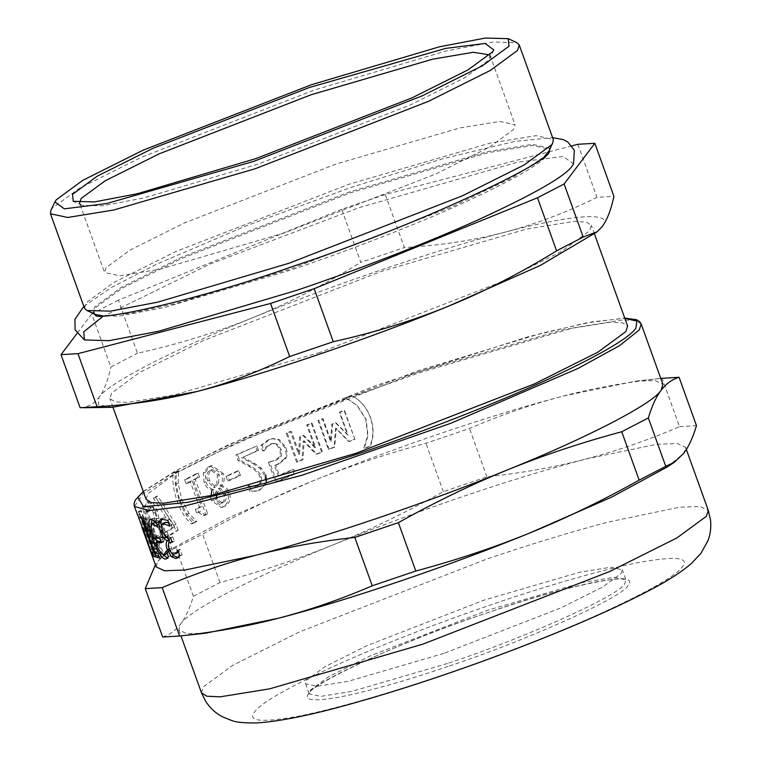 <?xml version="1.0" encoding="UTF-8"?>
<svg xmlns="http://www.w3.org/2000/svg" width="761" height="761" viewBox="0 0 761 761"><rect width="100%" height="100%" fill="white"/><g stroke="black" fill="none" stroke-linecap="round" stroke-linejoin="round"><path stroke-width="0.57" stroke-dasharray="3.81 2.85" d="M354.94 439.373L344.562 410.55L339.872 412.329L348.034 434.988L336.01 422.84L332.509 424.181L331.216 441.466L323.064 418.807L318.716 420.51L329.094 449.332L334.697 447.145L336.257 428.31L349.128 441.58L354.94 439.373L344.086 410.407L339.358 412.205L347.511 434.864L335.42 422.745L331.891 424.105L330.531 441.409L322.379 418.75L317.984 420.472L328.362 449.294L334.022 447.078L335.658 428.215L348.595 441.456L354.464 439.23M344.562 410.55L344.086 410.407M349.128 441.58L348.595 441.456M336.257 428.31L335.658 428.215M334.697 447.145L334.022 447.078M329.094 449.332L328.362 449.294M318.716 420.51L317.984 420.472M323.064 418.807L322.379 418.75M331.216 441.466L330.531 441.409M332.509 424.181L331.891 424.105M336.01 422.84L335.42 422.745M348.034 434.988L347.511 434.864M339.872 412.329L339.358 412.205M285.813 458.426C287.496 455.744 287.563 452.167 286.003 447.687L279.639 439.696L273.323 438.507L269.965 439.43L262.069 445.318L264.029 450.759L267.159 447.049L271.648 443.844L273.513 443.349L277.356 444.129L281.351 449.656L281.418 456.01L276.538 460.11L269.632 461.975L276.757 481.77L295.249 473.97L293.622 469.461L279.401 475.435L275.71 465.199L278.821 464.124L285.813 458.426L284.671 458.55C286.374 455.858 286.45 452.272 284.899 447.791L278.507 439.82L272.162 438.65L268.747 439.592L260.757 445.508L262.716 450.959L265.893 447.23L270.431 444.005L272.333 443.492L276.186 444.272L280.2 449.789L280.238 456.143L275.301 460.272L268.338 462.165L275.463 481.96L294.136 474.084L292.509 469.566L278.145 475.606L274.464 465.371L277.603 464.286L284.671 458.55M275.71 465.199L274.464 465.371M279.401 475.435L278.145 475.606M293.622 469.461L292.509 469.566M295.249 473.97L294.136 474.084M276.757 481.77L275.463 481.96M269.632 461.975L268.338 462.165M281.418 456.01L280.238 456.143M277.356 444.129L276.186 444.272M267.159 447.049L265.893 447.23M264.343 450.626L263.04 450.816M264.029 450.759L262.716 450.959M262.069 445.318L260.757 445.508M240.447 475.463L238.764 470.802L227.758 475.872L229.432 480.543L240.447 475.463L238.849 475.787L237.175 471.116L226.055 476.253L227.729 480.914L238.849 475.787M238.764 470.802L237.175 471.116M229.432 480.543L227.729 480.914M227.758 475.872L226.055 476.253M199.544 477.147L198.136 473.228L186.73 479.116L188.148 483.035L192.257 480.876L201.522 506.617L197.413 508.776L198.678 512.296L200.362 511.611L205.299 515.187L207.734 513.932L195.273 479.325L199.544 477.147L197.594 477.642L196.186 473.723L184.666 479.658L186.084 483.587L190.231 481.409L199.506 507.149L195.349 509.328L196.614 512.838L198.326 512.153L203.282 515.711L205.736 514.446L193.275 479.839L197.594 477.642M198.136 473.228L196.186 473.723M195.273 479.325L193.275 479.839M207.734 513.932L205.736 514.446M205.299 515.187L203.282 515.711M198.678 512.296L196.614 512.838M197.413 508.776L195.349 509.328M201.522 506.617L199.506 507.149M192.257 480.876L190.231 481.409M188.148 483.035L186.084 483.587M186.73 479.116L184.666 479.658M178.15 530.208L176.076 524.453L157.717 496.029L155.767 497.361L174.621 526.888L167.192 531.796L168.809 536.305L178.15 530.208L175.858 530.893L173.784 525.128L155.358 496.752L153.389 498.094L172.309 527.573L164.804 532.529L166.431 537.047L175.858 530.893M176.076 524.453L173.784 525.128M168.809 536.305L166.431 537.047M167.192 531.796L164.804 532.529M174.621 526.888L172.309 527.573M155.767 497.361L153.389 498.094M157.717 496.029L155.358 496.752M159.239 543.896L145.408 505.485L144.419 506.455L156.328 539.549L146.578 518.85L146.141 519.383L153.123 543.506L141.204 510.422L140.804 511.154L154.635 549.556L155.254 548.481L148.718 525.509L157.888 545.237L159.239 543.896L156.756 544.714L142.925 506.303L141.927 507.283L153.836 540.377L144.067 519.696L143.629 520.239L150.592 544.372L138.683 511.287L138.274 512.02L152.105 550.431L152.733 549.347L146.207 526.355L155.387 546.065L156.756 544.714M145.408 505.485L142.925 506.303M157.888 545.237L155.387 546.065M148.718 525.509L146.207 526.355M155.254 548.481L152.733 549.347M154.635 549.556L152.105 550.431M140.804 511.154L138.274 512.02M141.204 510.422L138.683 511.287M153.123 543.506L150.592 544.372M146.141 519.383L143.629 520.239M146.578 518.85L144.067 519.696M156.328 539.549L153.836 540.377M144.419 506.455L141.927 507.283M145.789 530.16L152.638 548.862L146.597 531.34L145.789 530.16L143.249 531.073M146.597 531.34L144.076 532.262M152.638 548.862L150.107 549.784M141.66 516.662L154.74 554.379L140.176 514.522L145.161 527.107L141.66 516.662L139.139 517.594M149.708 541.071L144.095 525.49L141.622 526.564L137.636 515.435L140.176 514.522M142.288 517.08L139.777 518.013M145.161 527.107L142.64 528.029M140.091 513.884L137.56 514.788L137.636 515.435M144.428 534.327L143.353 531.292M141.86 527.078L137.56 514.788M154.312 553.761L151.781 554.674M154.74 554.379L152.21 555.302M167.239 553.466L168.695 549.984L170.74 555.682L168.695 557.937L167.401 558.098M163.158 554.626L157.051 542.155M155.596 538.284L151.629 524.082M158.212 541.708C161.218 549.442 163.881 553.475 166.202 553.789L166.878 553.675M154.997 522.664C152.733 523.102 153.246 527.953 156.538 537.247L162.378 537.371L163.986 541.822L161.265 541.832M151.8 519.383L153.399 518.336L158.145 520.6L160.191 526.27L156.3 522.988M170.74 555.682L168.381 556.633M168.695 549.984L166.336 550.945M168.552 549.994L166.193 550.945M163.986 541.822L161.608 542.774M162.378 537.371L160 538.331M156.538 537.247L154.103 538.198M160.048 526.27L157.689 527.23M160.191 526.27L157.831 527.221M158.145 520.6L155.786 521.561M166.497 537.608L162.626 530.369L161.313 525.699M171.701 553.209L169.646 548.776L168.514 544.058M178.483 552.039L180.053 549.223L182.098 554.893L178.198 557.594M165.727 522.246L163.644 524.633L164.756 530.493L167.8 535.868L171.158 537.152L172.909 536.981L174.45 541.271L172.918 541.423C170.54 541.689 170.064 543.925 171.491 548.12L173.898 552.163L177.284 552.981M172.024 541.794L172.918 541.423L171.986 541.67M162.036 518.736L164.081 517.803L169.95 519.43L172.015 525.157L168.666 523.016M182.098 554.893L179.853 555.834M180.053 549.223L177.808 550.165M179.9 549.242L177.655 550.184M173.898 552.163L171.577 553.104M174.45 541.271L172.176 542.222M172.909 536.981L170.635 537.922M167.8 535.868L165.479 536.819M171.834 525.176L169.598 526.117M172.015 525.157L169.77 526.098M169.95 519.43L167.705 520.372M155.215 553.066L154.445 550.926L156.452 551.782L144.257 517.918L145.237 518.193L157.432 552.058L160.333 552.572L161.969 557.119L158.982 556.576M145.237 518.193L142.754 519.135M144.257 517.918L141.765 518.859M156.452 551.782L153.96 552.724M154.445 550.926L151.934 551.858M161.969 557.119L159.515 558.07M160.333 552.572L157.879 553.523M157.432 552.058L154.94 553M162.844 534.574L161.969 536.771L159.144 537.761L155.872 536.22L157.831 541.67L161.237 541.918L162.797 537.941L161.303 530.056C159.506 525.594 157.755 523.273 156.053 523.083L156.576 519.05L154.864 511.335L150.688 503.459L146.664 502.022L144.885 506.588L146.844 512.039L148.186 506.541L150.963 505.57L153.018 506.636L155.796 512.143L157.127 518.222L155.434 521.314L156.966 525.575L157.841 524.985L154.978 526.003C156.347 524.985 157.86 526.555 159.506 530.721L160.409 535.344L159.525 537.551L161.969 536.771L160.105 536.724L158.336 535.421L160.305 540.862L163.682 541.138L165.213 537.18L163.71 529.304C161.922 524.843 160.171 522.503 158.478 522.303L158.992 518.289L157.27 510.583L153.104 502.698L149.108 501.233L147.349 505.78L149.308 511.23L150.63 505.751L148.186 506.541L150.592 507.406L153.38 512.904L154.702 518.992L152.99 522.103L154.521 526.365L157.422 525.214C158.783 524.205 160.286 525.784 161.931 529.951L162.844 534.574L160.409 535.344M149.717 500.9L146.664 502.022L149.717 500.9M163.025 541.49L160.571 542.27L163.025 541.49M156.966 525.575L154.521 526.365M155.434 521.314L152.99 522.103M153.018 506.636L150.592 507.406M149.394 511.154L146.93 511.963M149.308 511.23L146.844 512.039M147.349 505.78L144.885 506.588M158.992 518.289L156.576 519.05M158.345 521.932L155.919 522.702M158.478 522.303L156.053 523.083M165.213 537.18L162.797 537.941M160.305 540.862L157.831 541.67M158.336 535.421L155.872 536.22M158.412 535.354L155.948 536.153M160.105 536.724L157.641 537.513M176.276 472.962L176.685 471.344L173.441 473.114L173.07 474.721C172.405 482.655 173.803 491.539 177.275 501.366C180.994 511.525 185.713 519.05 191.43 523.929L194.588 521.903L186.864 514.065L179.606 500.053L176.038 483.996L176.276 472.962C213.004 452.814 279.801 423.744 347.149 398.602L356.861 405.299L365.746 419.035L367.677 435.368L363.844 448.239L369.817 446.288C373.613 437.337 373.765 427.701 370.293 417.361C366.64 407.734 360.876 400.752 352.999 396.405L351.601 395.577L345.722 397.775L347.149 398.602M178.616 471.097L175.306 472.6C174.431 480.99 175.82 490.379 179.463 500.748C183.182 510.907 187.891 518.441 193.579 523.33L196.699 521.333L189.013 513.466L181.774 499.444L178.188 483.397L178.616 471.097L176.676 471.62M178.521 470.84L176.685 471.344M196.699 521.333L194.588 521.903M196.795 521.58L194.683 522.151M193.579 523.33L191.43 523.929M175.306 472.6L173.441 473.114M216.543 494.298L220.252 487.953L225.722 494.355C226.959 498.132 226.16 500.881 223.306 502.593L222.317 502.954L216.885 498.988L215.021 499.435L215.525 492.605L218.445 488.381L223.943 494.764C225.18 498.541 224.362 501.299 221.489 503.021L220.471 503.392L215.021 499.435M220.252 487.953L218.445 488.381M217.37 492.167L215.525 492.605M218.493 482.997L215.458 487.278L209.522 480.514C207.934 475.406 208.647 471.915 211.663 470.032L212.738 469.651L219.311 474.874L218.493 482.997L216.685 483.416L213.613 487.715L207.648 480.971C206.06 475.863 206.792 472.362 209.836 470.469L210.93 470.07L217.532 475.283L216.685 483.416M215.458 487.278L213.613 487.715M223.296 473.57L212.005 465.599L210.245 466.227L205.175 472.581L205.936 481.846C207.515 486.174 210.15 488.762 213.831 489.608L213.232 500.091L222.973 507.007L224.695 506.379C229.708 503.516 231.258 498.95 229.365 492.7C227.939 488.933 225.456 486.583 221.908 485.632L221.851 485.48C224.4 482.074 224.885 478.108 223.296 473.57L221.565 473.951L210.217 466.017L208.419 466.655L203.282 473.047L204.034 482.322C205.613 486.64 208.257 489.228 211.967 490.055L213.889 489.77M221.851 485.48L220.072 485.889C222.65 482.464 223.154 478.488 221.565 473.951M221.908 485.632L220.072 485.889M210.55 497.466L211.33 500.567L221.118 507.444L222.878 506.807C227.929 503.915 229.518 499.34 227.625 493.09C226.198 489.323 223.705 486.973 220.129 486.041M213.831 489.608L211.967 490.055M251.472 491.14L255.458 491.178L258.73 490.189C264.771 487.202 266.692 482.284 264.486 475.444L265.855 475.216L261.423 468.253L254.802 463.554L242.978 457.247L258.474 450.426L256.876 445.975L237.546 454.517L239.506 459.967L250.255 465.894C256.771 469.651 260.481 473.294 261.404 476.843L261.575 482.35L258.283 485.604L253.461 486.346L249.503 485.67L251.472 491.14L256.999 490.893L260.195 489.922L266.493 482.759M256.876 445.975L235.996 454.821L237.955 460.262L248.771 466.16C255.335 469.898 259.073 473.542 259.986 477.08L260.138 482.598L256.818 485.87L251.948 486.631L247.962 485.965L249.931 491.444M258.474 450.426L257.123 450.645L255.515 446.193M242.978 457.247L257.123 450.645M254.802 463.554L253.375 463.801L241.465 457.532M261.423 468.253L260.043 468.491L253.375 463.801M264.486 475.444L260.043 468.491M249.503 485.67L247.962 485.965M249.722 485.566L248.181 485.86M253.461 486.346L251.948 486.631M239.506 459.967L237.955 460.262M237.546 454.517L235.996 454.821M322.407 451.967L312.029 423.145L307.511 424.942L315.663 447.601L303.905 435.473L300.557 436.824L299.558 454.108L291.396 431.449L287.258 433.152L297.637 461.975L302.973 459.787L304.219 440.942L316.804 454.193L322.407 451.967L321.608 451.958L311.23 423.135L306.664 424.952L314.826 447.611L302.992 435.501L299.606 436.871L298.55 454.174L290.388 431.516L286.203 433.237L296.581 462.06L301.974 459.844L303.297 440.98L315.948 454.203L321.608 451.958M312.029 423.145L311.23 423.135M316.804 454.193L315.948 454.203M304.219 440.942L303.297 440.98M302.973 459.787L301.974 459.844M297.637 461.975L296.581 462.06M287.258 433.152L286.203 433.237M291.396 431.449L290.388 431.516M299.558 454.108L298.55 454.174M300.557 436.824L299.606 436.871M303.905 435.473L302.992 435.501M315.663 447.601L314.826 447.611M307.511 424.942L306.664 424.952M346.179 398.165L357.194 405.489L366.06 419.244L368.02 435.558L364.262 448.4L370.179 446.469C373.908 437.546 374.031 427.92 370.559 417.58C366.678 407.43 360.467 400.153 351.915 395.739L345.789 398.022M156.138 566.888L157.993 560.99L174.592 547.245L230.212 517.1L311.639 481.418C353.456 464.419 396.823 448.296 441.722 433.038C486.564 417.846 527.059 405.527 563.178 396.081L636.196 381.061L655.202 380.614L662.936 384.429M146.141 499.359L147.9 493.756L175.934 473.161L239.515 441.39L417.447 372.205L562.693 329.827L609.913 322.198L622.479 322.788L627.597 326.022M162.664 637.005C169.741 634.826 175.734 630.479 180.661 623.953C185.579 617.447 189.831 608.229 193.399 596.32L220.015 582.536C260.433 571.663 298.531 558.945 334.307 544.381C370.084 529.818 406.431 512.239 443.349 491.635L486.916 476.852C522.017 473.028 554.997 467.092 585.846 459.045C616.705 451.007 647.934 440.2 679.525 426.645L662.118 378.265C627.016 382.098 594.037 388.034 563.178 396.081C532.329 404.12 501.099 414.916 469.499 428.481L425.932 443.254C385.513 454.127 347.416 466.845 311.639 481.418C275.863 495.972 239.506 513.551 202.597 534.155L167.344 552.039L157.993 560.99L155.387 564.795M486.916 476.852L469.499 428.481M679.525 426.645L696.486 425.646M663.126 378.15L662.118 378.265M193.399 596.32L175.981 547.939M220.015 582.536L202.597 534.155M443.349 491.635L425.932 443.254M205.546 633.219L186.531 633.666L178.806 629.851L180.661 623.953C189.013 610.455 254.593 576.486 334.307 544.381C376.124 527.392 419.492 511.259 464.391 496.001C509.233 480.819 549.727 468.5 585.846 459.045L656.676 444.281L677.271 443.511L685.604 447.392L683.749 453.29L667.14 467.026M571.92 145.855L385.266 194.512L404.367 247.563C439.982 245.499 473.266 240.438 504.239 232.371C535.211 224.286 566.127 212.614 596.985 197.356L613.937 196.357M577.875 144.295L596.985 197.356M385.266 194.512L341.699 209.285L360.8 262.345L404.367 247.563M341.699 209.285L118.364 300.186L137.465 353.247C178.369 344.162 216.78 332.319 252.7 317.708C288.609 303.087 324.643 284.633 360.8 262.345M118.364 300.186L91.748 313.97L110.849 367.03L137.465 353.247M80.124 407.715C87.8 407.297 94.107 403.815 99.054 397.28C103.991 390.735 107.919 380.652 110.849 367.03M91.748 313.97L76.947 333.575M112.228 407.325L98.435 404.833L99.054 397.28C107.406 383.782 172.985 349.813 252.7 317.708C330.474 285.708 437.851 249.285 504.239 232.371C573.67 213.879 615.459 211.425 602.141 226.607L595.054 233.503M489.808 54.868L489.751 58.407L488.61 60.224L464.705 77.784L410.493 104.885L258.788 163.872L143.61 198.003L102.326 205.851L81.76 205.289L79.601 203.244L104.542 272.505L106.045 267.729L129.941 250.169L184.152 223.078L335.867 164.091L459.711 127.962L499.967 121.446L515.045 124.718L513.542 129.484L489.637 147.044L435.425 174.145L283.72 233.132L159.877 269.261L119.62 275.767L104.542 272.505M50.873 210.369L52.176 208.286L79.477 188.233L141.384 157.289L314.626 89.922L446.155 50.949L493.299 41.988L516.786 42.626M84.471 308.186L86.183 302.735L113.475 282.673L175.382 251.739L348.633 184.371L490.055 143.116L536.039 135.677L553.247 139.406M544.144 156.909L512.448 177.579L451.52 207.011L292.157 268.452L176.913 303.239L131.292 313.218L102.63 315.863M95.467 314.464L93.07 312.2L94.735 306.892L121.294 287.382L181.527 257.275L350.098 191.734L487.696 151.591L532.434 144.362L549.185 147.986L548.786 151.268M549.223 152.229L547.901 154.369C541.29 163.9 512.362 180.433 461.109 203.986C411.102 226.635 345.542 251.644 292.547 269.537L164.766 307.406L118.897 316.157L95.743 315.492M93.593 313.599L95.125 307.977L121.684 288.467L181.917 258.36L350.488 192.818L488.086 152.676L532.824 145.437L549.67 149.403M102.297 316.899L209.855 264.124L359.173 207.61L517.499 162.188L563.216 156.452L573.509 163.881M320.02 352.438L174.773 394.807L127.553 402.445L114.978 401.846L109.869 398.612L111.629 393.018L139.663 372.424L203.244 340.643L381.175 271.458L526.422 229.09L573.642 221.451L586.208 222.041L591.326 225.285L589.566 230.878L561.532 251.472L497.951 283.254L320.02 352.438M443.825 653.414L348.262 681.285L317.204 686.308L305.57 683.787L306.721 680.106L325.166 666.56L366.992 645.651L484.053 600.134L579.616 572.262L610.683 567.24L622.317 569.751L621.157 573.442L602.712 586.988L560.886 607.896L443.825 653.414M286.003 447.687L284.899 447.791M278.821 464.124L277.603 464.286M276.538 460.11L275.301 460.272M281.351 449.656L280.2 449.789M271.648 443.844L270.431 444.005M269.965 439.43L268.747 439.592M279.639 439.696L278.507 439.82M167.696 558.117L167.173 558.327M166.202 553.789L163.805 554.75M153.399 518.336L151.001 519.297M169.646 548.776L169.132 548.976M176.59 553.152L174.298 554.094M171.491 548.12L169.17 549.071M171.158 537.152L168.866 538.103M164.756 530.493L162.426 531.444M163.644 524.633L161.322 525.585M164.081 517.803L161.789 518.745M162.626 530.369L162.122 530.569M161.931 529.951L159.506 530.721M156.005 520.847L153.56 521.637M157.127 518.222L154.702 518.992M155.796 512.143L153.38 512.904M153.104 502.698L150.688 503.459M157.27 510.583L154.864 511.335M163.71 529.304L161.303 530.056M178.188 483.397L176.038 483.996M181.774 499.444L179.606 500.053M189.013 513.466L186.864 514.065M179.463 500.748L177.275 501.366M225.722 494.355L223.943 494.764M223.306 502.593L221.489 503.021M219.311 474.874L217.532 475.283M211.663 470.032L209.836 470.469M209.522 480.514L207.648 480.971M210.245 466.227L208.419 466.655M229.365 492.7L227.625 493.09M224.695 506.379L222.878 506.807M213.232 500.091L211.33 500.567M205.936 481.846L204.034 482.322M205.175 472.581L203.282 473.047M260.195 489.922L258.73 490.189M258.283 485.604L256.818 485.87M261.575 482.35L260.138 482.598M261.404 476.843L259.986 477.08M250.255 465.894L248.771 466.16M173.07 474.721L143.211 493.737L134.374 506.436M143.344 491.596L180.034 468.5L247.106 436.462L418.731 370.493L542.355 333.033L592.229 321.855L624.8 318.26M641.171 323.977L635.787 320.581L622.555 319.953L572.852 327.991L419.958 372.586L352.999 396.405M201.475 692.814L203.33 686.926L232.837 665.247L299.767 631.792L487.059 558.964C531.91 543.782 572.396 531.463 608.524 522.008L679.345 507.245L699.939 506.474L708.272 510.355M441.114 675.597C390.888 692.719 334.288 709.3 297.941 716.272C261.375 722.855 246.945 721.399 254.659 711.906C260.909 702.907 288.238 687.288 336.628 665.038C383.867 643.654 445.784 620.034 495.83 603.14C546.056 586.018 602.655 569.428 639.012 562.455C675.578 555.882 689.999 557.337 682.284 566.831C676.034 575.83 648.714 591.449 600.315 613.689C553.085 635.074 491.168 658.703 441.114 675.597M448.039 666.427C407.202 680.353 371.549 690.484 341.071 696.819C313.76 701.737 302.983 700.643 308.747 693.556C311.715 682.588 410.797 637.899 488.914 612.301C529.751 598.384 565.404 588.253 595.873 581.908C623.192 577 633.97 578.084 628.206 585.18C625.238 596.148 526.146 640.829 448.039 666.427M447.449 663.487L351.896 691.359L320.828 696.382L309.194 693.861L310.355 690.179L328.8 676.634L370.626 655.725L487.687 610.208L583.24 582.336L614.308 577.314L625.942 579.834L624.781 583.516C621.861 594.303 524.339 638.289 447.449 663.487M273.513 443.349L272.333 443.492M273.323 438.507L272.162 438.65M200.362 511.611L198.326 512.153M168.695 557.937L166.307 558.888M152.695 518.46L150.288 519.421M179.358 557.299L177.094 558.241M163.025 518.051L160.714 519.002M222.317 502.954L220.471 503.392M212.738 469.651L210.93 470.07M212.005 465.599L210.217 466.017M222.973 507.007L221.118 507.444M256.999 490.893L255.458 491.178M256.4 486.184L254.897 486.46M143.277 491.416L175.877 470.688L229.441 444.319L376.971 385.076L528.372 336.695L586.455 322.883L624.733 318.079M686.355 449.485L685.604 447.392M178.806 629.851L180.975 635.873M636.196 381.061L660.767 378.407M167.344 552.039L174.592 547.245M81.76 205.289L73.227 201.332M493.803 49.912L489.751 58.407M93.46 313.275L93.07 312.2M549.575 149.07L549.185 147.986M83.824 306.398L111.448 287.43L156.462 264.305L246.773 225.608L351.03 187.396L442.797 158.754L514.874 141.384L552.61 137.627M112.999 407.316L109.869 398.612M594.455 233.979L591.326 225.285M305.57 683.787L309.223 694.042C303.962 688.201 397.813 641.78 490.017 611.949C562.16 586.493 625.999 574.641 626.027 579.987L622.317 569.751M490.103 55.448L515.045 124.718"/><path stroke-width="1.14" d="M143.962 530.817L143.249 531.073L150.107 549.784L143.249 531.073M143.001 527.896L152.21 555.302L144.428 534.327M624.733 318.079L636.71 319.772L639.773 321.77L641.171 323.977L639.316 329.874L619.483 345.703L577.894 368.505L450.931 423.24L302.193 475.197L182.954 506.484L148.852 510.593L134.374 506.436L142.64 528.029M143.353 531.292L141.86 527.078M167.401 558.098L163.158 554.626M157.051 542.155L155.596 538.284M161.265 541.832L158.212 541.708L155.777 542.66C158.783 550.403 161.465 554.427 163.805 554.75L167.239 553.466M156.3 522.988L154.997 522.664L152.6 523.625C150.307 524.053 150.811 528.914 154.103 538.198L160 538.331L161.608 542.774L155.777 542.66M151.629 524.082L151.8 519.383M163.805 554.75L166.336 550.945L168.381 556.633L166.307 558.888L165.299 559.069C161.722 558.688 157.651 552.02 153.085 539.073C148.509 526.365 147.815 519.773 151.001 519.297L155.786 521.561L157.831 527.221L152.6 523.625L154.997 522.664M150.288 519.421L151.001 519.297M168.514 544.058L169.389 539.711L166.288 537.371L163.948 538.322L160.276 531.321L158.659 522.617L160.714 519.002L167.705 520.372L169.77 526.098L162.749 523.368L165.727 522.246L163.434 523.197L161.322 525.585L162.426 531.444L165.479 536.819L168.866 538.103L170.635 537.922L172.176 542.222L169.789 542.574L172.091 541.623M178.198 557.594L173.67 555.749L171.701 553.209M176.59 553.152L178.845 551.563L176.581 552.515L177.808 550.165L179.853 555.834L175.848 558.555L171.339 556.7L167.296 549.727C165.784 545.323 165.755 542.422 167.211 541.033L163.948 538.322M168.666 523.016L165.727 522.246M161.313 525.699L160.99 521.665L162.036 518.736M169.389 539.711L167.078 540.662M169.522 540.082L167.211 541.033M172.024 541.794L170.626 542.374C168.229 542.641 167.743 544.876 169.17 549.071L171.577 553.104L174.298 554.094L177.284 552.981M174.298 554.094L176.581 552.515M158.982 556.576L156.081 555.463L155.215 553.066M141.765 518.859L142.754 519.135L154.94 553L157.879 553.523L159.515 558.07L153.57 556.396L151.934 551.858L153.96 552.724L141.765 518.859M154.74 552.429L153.96 552.724M156.081 555.463L153.57 556.396M216.885 498.988L216.543 494.298M212.024 490.217L210.55 497.466M266.493 482.759L265.855 475.216M641.171 323.977L662.936 384.429L661.081 390.317C652.729 403.825 587.14 437.794 507.435 469.898C429.651 501.889 322.284 538.312 255.886 555.235L185.056 569.999L164.471 570.769L156.138 566.888L147.196 542.051M594.455 233.979L627.597 326.022L625.837 331.625L597.804 352.219L534.222 384.001L356.291 453.185L211.044 495.554L163.824 503.192L151.249 502.593L146.141 499.359L112.999 407.316M665.761 466.341L639.145 480.124L621.727 431.744L648.343 417.96L665.761 466.341L674.398 462.241L683.749 453.29C688.676 446.774 692.919 437.556 696.486 425.646L679.069 377.266L660.767 378.407M648.343 417.96C651.911 406.051 656.153 396.833 661.081 390.317C665.999 383.801 672.001 379.444 679.069 377.266M639.145 480.124C602.227 500.728 565.88 518.308 530.103 532.862C494.327 547.435 456.229 560.153 415.801 571.016L372.234 585.799L354.816 537.428L398.384 522.645C435.302 502.041 471.649 484.453 507.435 469.898C543.211 455.335 581.309 442.617 621.727 431.744M415.801 571.016L398.384 522.645M372.234 585.799C340.643 599.364 309.413 610.16 278.555 618.198C247.706 626.246 214.726 632.182 179.625 636.015L162.207 587.635C193.808 574.07 225.028 563.273 255.886 555.235C286.745 547.188 319.715 541.252 354.816 537.428M179.625 636.015L162.664 637.005L145.256 588.634L162.207 587.635M155.387 564.795L145.256 588.634M674.398 462.241L667.14 467.026L611.521 497.18L530.103 532.862C452.319 564.852 344.952 601.285 278.555 618.198L205.546 633.219L178.616 636.12M76.947 333.575L61.013 354.664L77.974 353.665L270.583 303.458L314.15 288.676L537.494 197.774L564.11 183.991L594.836 143.296L577.875 144.295L571.92 145.855M594.836 143.296L613.937 196.357C611.007 209.979 607.078 220.062 602.141 226.607L597.204 231.772L583.211 237.052L556.595 250.835C520.438 273.113 484.405 291.568 448.495 306.188C412.576 320.8 374.165 332.643 333.251 341.727L289.684 356.509C258.826 371.777 227.919 383.449 196.947 391.525C165.974 399.592 132.69 404.662 97.075 406.726L80.124 407.715L61.013 354.664M564.11 183.991L583.211 237.052M537.494 197.774L556.595 250.835M314.15 288.676L333.251 341.727M270.583 303.458L289.684 356.509M77.974 353.665L97.075 406.726M597.204 231.772L540.31 265.446L448.495 306.188C370.712 338.179 263.344 374.612 196.947 391.525L112.228 407.325L83.472 407.725M79.601 203.244L81.104 198.469L105.008 180.909L159.22 153.817L310.926 94.821L432.667 59.168L473.275 52.29L489.808 54.868M255.715 158.64L136.98 193.827L94.431 201.912L73.227 201.332L72.552 194.302L97.189 176.2L153.075 148.271L309.461 87.467L445.822 48.362L485.099 43.463L493.803 49.912L492.624 51.796L467.986 69.898L412.101 97.827L255.715 158.64M253.622 161.408L106.645 203.558L64.314 208.837L54.935 201.884L56.2 199.858L82.759 180.338L142.992 150.231L311.553 84.69L439.535 46.773L485.394 38.05L508.253 38.678L508.976 46.25L482.417 65.76L422.184 95.867L253.622 161.408M508.253 38.678L516.786 42.626L519.249 44.966L517.537 50.416L490.236 70.469L428.329 101.413L255.087 168.771L113.655 210.026L67.681 217.465L50.464 213.736L50.873 210.369L54.935 201.884M519.249 44.966L553.247 139.406L552.838 142.773L551.535 144.856L524.243 164.918L462.336 195.853L289.085 263.22L157.556 302.193L110.421 311.154L86.935 310.517L84.471 308.186L50.464 213.736M102.63 315.863L95.467 314.464L86.935 310.517M552.838 142.773L548.786 151.268L544.144 156.909M95.743 315.492L93.593 313.599M549.67 149.403L549.223 152.229C546.341 163.72 417.837 225.266 293.546 266.169C190.83 302.517 98.378 320.742 95.648 315.473M552.61 137.627L563.378 139.672L567.773 141.946L574.346 150.288L573.509 163.881L572.101 166.145C564.966 176.419 533.765 194.255 478.488 219.663C424.552 244.081 353.836 271.059 296.685 290.35L158.45 331.301L108.985 340.681L84.461 339.948L83.748 331.815L102.297 316.899M155.539 538.122L153.085 539.073M167.696 558.117L165.299 559.069M169.646 548.776L167.296 549.727M173.67 555.749L171.339 556.7M178.141 557.604L175.848 558.555M160.99 521.665L158.659 522.617M162.626 530.369L160.276 531.321M624.8 318.26L636.881 321.066L635.892 328.21C628.615 338.693 596.795 356.88 540.424 382.793C485.413 407.696 413.29 435.206 354.997 454.888L265.57 483.016L188.243 502.27L143.591 506.778L137.836 497.171L143.344 491.596M686.355 449.485L708.272 510.355L706.417 516.253L676.91 537.932L609.98 571.387L422.688 644.206L269.794 688.81L220.091 696.848L206.859 696.22L201.475 692.814L180.975 635.873M134.374 506.436L134.041 503.868L135.154 500.3L143.277 491.416M84.461 339.948L75.13 329.951L74.911 319.325L83.824 306.398M708.272 510.355L710.536 520.02C711.259 527.487 710.422 534.336 708.025 540.548L700.919 553.399L690.978 563.882C680.734 572.481 667.235 581.138 650.493 589.842C607.278 612.462 550.498 636.577 480.143 662.175C435.225 678.384 393.275 691.977 354.293 702.945C312.352 714.874 279.715 721.542 256.381 722.95C244.157 723.074 235.986 722.284 231.896 720.591L222.602 716.862C216.143 713.609 210.569 708.548 205.87 701.68L201.475 692.814"/></g></svg>
